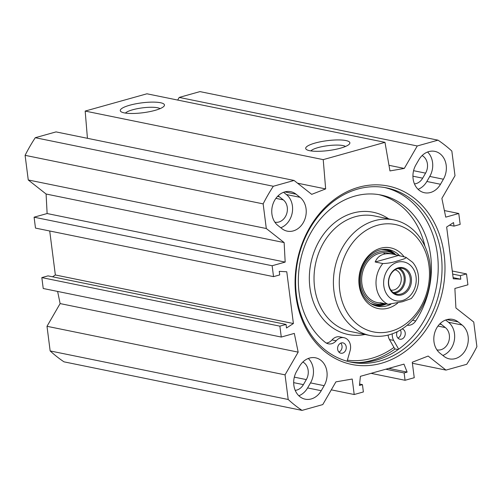 <?xml version="1.0" encoding="UTF-8"?>
<svg xmlns="http://www.w3.org/2000/svg" width="502" height="502" viewBox="0 0 502 502"><rect width="100%" height="100%" fill="white"/><g stroke="black" fill="none" stroke-linecap="round" stroke-linejoin="round"><path stroke-width="0.75" d="M50.156 350.936A153.85 125.406 101.5 0 0 63.992 361.835L302.041 410.391A153.85 125.406 -78.5 0 1 288.204 399.485L285.048 374.85L47 326.3L50.156 350.936L288.204 399.485M47 326.3L60.121 303.584L57.617 291.436M281.277 337.055L43.228 288.499L41.829 277.6L48.004 275.874L286.052 324.424L279.878 326.156L281.277 337.055L294.31 333.403L298.169 352.14L285.048 374.85M52.541 276.797L55.352 274.977L49.717 230.989M266.305 228.523L284.132 242.573L285.174 262.094L272.14 265.74L273.534 276.64L35.485 228.09L34.092 217.19L47.125 213.538L46.084 194.017L28.256 179.967L266.305 228.523L263.148 203.881A153.85 125.406 -78.5 0 1 273.326 186.261L294.072 180.456L311.704 194.349L325.654 188.921L323.225 159.63L384.978 142.342L389.96 170.918L404.292 168.434L417.262 145.969L438.008 140.165A153.85 125.406 -78.5 0 1 451.844 151.064L455 175.7L441.879 198.415L445.738 217.146L458.772 213.501L460.171 224.4L453.996 226.126L453.538 222.562L446.648 227.023L453.275 278.779L460.792 279.206L460.34 275.642L466.515 273.91L467.908 284.81L454.875 288.462L455.916 307.983L473.744 322.033L476.9 346.669A153.85 125.406 -78.5 0 1 466.722 364.295L445.977 370.099L428.15 356.05L412.261 362.231L414.244 377.717L405.064 380.284L404.129 372.948L407.128 372.107L403.972 364.126L360.405 376.324L359.438 385.461L362.444 384.62L363.379 391.955L354.205 394.522L352.222 379.035L335.901 381.871L322.786 404.581L302.041 410.391M294.072 180.456L56.023 131.9L35.278 137.705A153.85 125.406 101.5 0 0 25.1 155.331L28.256 179.967M384.978 142.342L146.929 93.792L85.177 111.074L87.436 138.307M438.008 140.165L199.959 91.609L179.214 97.419L177.689 100.061M281.917 228.648L277.964 225.536A18.549 15.116 -78.5 0 1 273.201 203.392A18.549 15.116 -78.5 0 1 290.721 191.695A18.549 15.116 -78.5 0 1 296.067 194.199L300.02 197.317A18.549 15.116 -78.5 0 1 304.783 219.462A18.549 15.116 -78.5 0 1 287.263 231.152A18.549 15.116 -78.5 0 1 281.917 228.648M280.781 227.751A18.549 15.116 101.5 0 0 292.283 212.459A18.549 15.116 101.5 0 0 286.378 194.531L283.567 192.316M440.028 353.239A18.549 15.116 -78.5 0 1 435.265 331.094A18.549 15.116 -78.5 0 1 452.785 319.397A18.549 15.116 -78.5 0 1 458.131 321.907L462.085 325.02A18.549 15.116 -78.5 0 1 466.847 347.164A18.549 15.116 -78.5 0 1 449.328 358.861A18.549 15.116 -78.5 0 1 443.981 356.351L440.028 353.239M442.846 355.46A18.549 15.116 101.5 0 0 454.354 340.161A18.549 15.116 101.5 0 0 448.449 322.24L445.632 320.019M298.828 395.764A18.549 15.116 101.5 0 0 307.6 387.933L310.512 382.894A18.549 15.116 101.5 0 0 308.322 358.459M324.148 385.674L321.236 390.713A18.549 15.116 -78.5 0 1 305.235 399.19A18.549 15.116 -78.5 0 1 296.644 371.329L299.55 366.297A18.549 15.116 -78.5 0 1 315.557 357.813A18.549 15.116 -78.5 0 1 324.148 385.674L310.512 382.894M415.901 164.876L418.812 159.843A18.549 15.116 -78.5 0 1 434.814 151.359A18.549 15.116 -78.5 0 1 443.404 179.22L440.499 184.259A18.549 15.116 -78.5 0 1 424.491 192.743A18.549 15.116 -78.5 0 1 415.901 164.876M418.091 189.31A18.549 15.116 101.5 0 0 426.863 181.479L429.768 176.44A18.549 15.116 101.5 0 0 427.578 152.012M273.534 276.64L279.708 274.914L279.256 271.35L286.774 271.777L293.4 323.526L286.51 327.994L286.052 324.424M381.3 363.297A91.044 74.214 101.5 0 0 428.564 213.3A91.044 74.214 101.5 0 0 300.209 249.23A91.044 74.214 101.5 0 0 381.3 363.297M125.437 113.082A18.053 4.035 172.7 0 1 139.493 108.294A18.053 4.035 172.7 0 1 157.584 107.761A18.053 4.035 172.7 0 1 160.088 108.645M160.496 102.728A22.27 4.976 -7.3 0 0 133.068 104.385A22.27 4.976 -7.3 0 0 121.02 111.689A22.27 4.976 -7.3 0 0 143.001 112.737A22.27 4.976 -7.3 0 0 164.016 106.179A22.27 4.976 -7.3 0 0 160.496 102.728M85.177 111.074L323.225 159.63M345.909 140.547A22.27 4.976 -7.3 0 0 318.481 142.198A22.27 4.976 -7.3 0 0 306.433 149.508A22.27 4.976 -7.3 0 0 328.421 150.556A22.27 4.976 -7.3 0 0 349.43 143.999A22.27 4.976 -7.3 0 0 345.909 140.547M310.851 150.901A18.053 4.035 172.7 0 1 324.907 146.113A18.053 4.035 172.7 0 1 343.004 145.58A18.053 4.035 172.7 0 1 345.501 146.465M295.195 390.349A12.224 9.965 101.5 0 0 303.409 384.626L306.32 379.594A12.224 9.965 101.5 0 0 302.857 362.017M436.935 349.875A12.224 9.965 101.5 0 0 436.953 349.881A12.224 9.965 101.5 0 0 448.506 342.176A12.224 9.965 101.5 0 0 445.362 327.58L441.409 324.461A12.224 9.965 101.5 0 0 440.091 323.602M414.457 183.901A12.224 9.965 101.5 0 0 422.671 178.172L425.577 173.14A12.224 9.965 101.5 0 0 422.113 155.564M274.87 222.173A12.224 9.965 101.5 0 0 274.889 222.179A12.224 9.965 101.5 0 0 286.435 214.473A12.224 9.965 101.5 0 0 283.297 199.878L279.344 196.759A12.224 9.965 101.5 0 0 278.02 195.899M359.288 362.588A89.99 73.355 101.5 0 0 371.838 360.38A89.99 73.355 101.5 0 0 395.087 348.953M379.845 361.02A88.936 72.495 -78.5 0 1 351.055 362.174A88.936 72.495 -78.5 0 1 297.793 260.544A88.936 72.495 -78.5 0 1 386.603 187.886A88.936 72.495 -78.5 0 1 441.967 272.09A88.936 72.495 -78.5 0 1 379.845 361.02M384.683 187.528A88.936 72.495 -78.5 0 1 438.089 272.498A88.936 72.495 -78.5 0 1 376.017 360.235A88.936 72.495 -78.5 0 1 349.147 361.754M453.13 277.644L460.792 279.206M452.672 274.079L460.34 275.642M452.283 271.011L466.515 273.91M444.383 210.564L458.772 213.501M449.459 225.203L453.996 226.126M55.352 274.977L293.4 323.526M41.829 277.6L279.878 326.156M60.121 303.584L298.169 352.14M46.084 194.017L284.132 242.573M47.125 213.538L285.174 262.094M34.092 217.19L272.14 265.74M25.1 155.331L263.148 203.881M35.278 137.705L273.326 186.261M297.535 183.186L325.654 188.921M388.987 165.309L404.292 168.434M179.214 97.419L417.262 145.969M412.387 363.247L445.977 370.099M371.041 373.344L405.064 380.284M385.806 369.215L404.129 372.948M388.805 368.374L407.128 372.107M359.589 384.036L362.444 384.62M331.295 389.847L354.205 394.522M347.371 360.191A87.881 71.635 101.5 0 0 393.944 347.428L389.47 339.572A10.536 8.59 -78.5 0 1 388.115 335.079M424.918 246.2A80.822 65.881 101.5 0 0 378.928 194.65M326.325 343.073A10.536 8.59 101.5 0 0 332.004 339.917A10.536 8.59 -78.5 0 1 339.841 336.867L344.033 337.721A10.536 8.59 -78.5 0 1 350.095 350.766L347.077 361.22M374.68 220.667A59.01 48.104 101.5 0 0 333.453 279.67A59.01 48.104 101.5 0 0 370.194 335.537A59.01 48.104 101.5 0 0 429.116 287.332A59.01 48.104 101.5 0 0 393.781 219.895A59.01 48.104 101.5 0 0 374.68 220.667M377.592 225.229A54.793 44.665 -78.5 0 1 426.399 293.883A54.793 44.665 -78.5 0 1 349.147 315.507A54.793 44.665 -78.5 0 1 377.592 225.229M375.634 305.8A28.871 23.538 101.5 0 0 386.389 303.961M395.984 254.934A28.871 23.538 101.5 0 0 387.142 249.387M390.807 304.3A28.871 23.538 -78.5 0 1 377.41 306.251A28.871 23.538 -78.5 0 1 359.438 278.917A28.871 23.538 -78.5 0 1 379.606 250.046A28.871 23.538 -78.5 0 1 388.956 249.67A28.871 23.538 -78.5 0 1 399.906 256.02M404.135 256.886A30.98 25.251 101.5 0 0 380.541 248.252A30.98 25.251 101.5 0 0 360.442 291.129A30.98 25.251 101.5 0 0 397.816 302.97M385.178 253.899A25.288 20.613 101.5 0 0 383.151 252.719M389.91 253.705A25.288 20.613 101.5 0 0 379.33 253.366A25.288 20.613 101.5 0 0 361.653 280.668A25.288 20.613 101.5 0 0 380.717 302.932M394.616 254.533A26.775 21.824 101.5 0 0 379.104 251.916A26.775 21.824 101.5 0 0 360.568 283.417A26.775 21.824 101.5 0 0 384.915 303.905A26.775 21.824 101.5 0 0 384.934 303.898M397.929 338.091A5.271 4.292 101.5 0 0 401.054 332.167A5.271 4.292 101.5 0 0 400.389 330.002M338.919 352.097A5.271 4.292 101.5 0 0 342.044 346.173A5.271 4.292 101.5 0 0 340.745 343.142M407.21 325.202A10.536 8.59 101.5 0 0 415.725 320.922A80.822 65.881 101.5 0 0 381.031 195.033A80.822 65.881 101.5 0 0 304.708 245.892A80.822 65.881 101.5 0 0 325.296 342.389A10.536 8.59 101.5 0 0 328.352 343.826A10.536 8.59 101.5 0 0 336.189 340.776A10.536 8.59 -78.5 0 1 344.033 337.721M398.651 349.197L393.656 340.425A10.536 8.59 -78.5 0 1 392.307 333.811M402.152 328.917A5.271 4.292 -78.5 0 1 405.239 333.021A5.271 4.292 -78.5 0 1 399.881 339.201A5.271 4.292 -78.5 0 1 397.214 331.722M346.236 347.026A5.271 4.292 -78.5 0 1 340.871 353.207A5.271 4.292 -78.5 0 1 337.714 347.189A5.271 4.292 -78.5 0 1 342.979 342.885A5.271 4.292 -78.5 0 1 346.236 347.026M393.944 347.428L394.779 348.89L398.117 349.574M393.204 292.54A12.468 10.165 101.5 0 0 395.494 292.214A12.468 10.165 101.5 0 0 404.123 280.813A12.468 10.165 101.5 0 0 398.111 268.47M397.822 268.545A13.171 10.737 -78.5 0 1 402.083 268.369A13.171 10.737 -78.5 0 1 409.971 283.423A13.171 10.737 -78.5 0 1 396.818 294.185A13.171 10.737 -78.5 0 1 388.617 281.716A13.171 10.737 -78.5 0 1 397.822 268.545M395.024 269.8A10.36 8.446 -78.5 0 1 401.267 279.696A10.36 8.446 -78.5 0 1 394.039 289.93A10.36 8.446 -78.5 0 1 390.882 290.106M375.176 261.988C378.069 255.198 383.992 252.581 392.94 254.137L405.923 257.288L412.638 262.326C415.618 265.79 417.495 269.932 418.266 274.751C419.446 283.831 417.106 291.769 411.251 298.558L402.453 301.733L388.052 304.3A25.288 20.613 -78.5 0 1 382.831 263.55L375.176 261.988L397.935 255.618M405.591 257.181C407.712 258.185 400.972 259.867 397.233 260.984C392.671 262.54 387.864 263.393 382.831 263.55M385.919 303.867L382.831 303.697L380.397 302.744L388.052 304.3M398.193 267.83A14.012 11.427 101.5 0 0 390.92 290.915A14.012 11.427 101.5 0 0 410.68 285.387A14.012 11.427 101.5 0 0 398.193 267.83M300.02 197.317L286.378 194.531M284.822 191.908L296.067 194.199M458.131 321.907L446.887 319.611M448.449 322.24L462.085 325.02M307.6 387.933L321.236 390.713M440.499 184.259L426.863 181.479M429.768 176.44L443.404 179.22M294.316 377.146L306.32 379.594M293.67 382.643L303.409 384.626M439.601 324.097L441.409 324.461M412.933 176.189L422.671 178.172M277.537 196.389L279.344 196.759M275.893 198.365L283.297 199.878M413.579 170.693L425.577 173.14M437.957 326.068L445.362 327.58M393.781 219.895L374.398 215.942A59.01 48.104 101.5 0 0 355.297 216.713A59.01 48.104 101.5 0 0 314.076 275.717A59.01 48.104 101.5 0 0 350.816 331.584L370.194 335.537M388.648 218.847A62.38 50.853 101.5 0 0 352.969 213.061A62.38 50.853 101.5 0 0 309.69 285.594A62.38 50.853 101.5 0 0 365.061 334.489M370.401 303.302A27.861 22.709 101.5 0 0 382.555 304.457L384.915 303.905M394.622 254.539L392.978 253.334A27.861 22.709 101.5 0 0 381.344 249.638M374.705 305.486A28.689 23.381 101.5 0 0 386.094 303.905M395.632 254.828A28.689 23.381 101.5 0 0 386.163 249.312M412.462 320.257L415.725 320.922M389.47 339.572L393.656 340.425M332.004 339.917L336.189 340.776M394.377 293.3A13.171 10.737 101.5 0 0 396.053 292.986A13.171 10.737 101.5 0 0 405.114 281.396A13.171 10.737 101.5 0 0 399.492 268.231M402.384 300.529A19.81 16.146 -78.5 0 1 384.739 275.711A19.81 16.146 -78.5 0 1 412.669 267.892A19.81 16.146 -78.5 0 1 402.384 300.529M392.94 254.137L387.519 253.033M382.831 303.697L377.41 302.593"/></g></svg>

